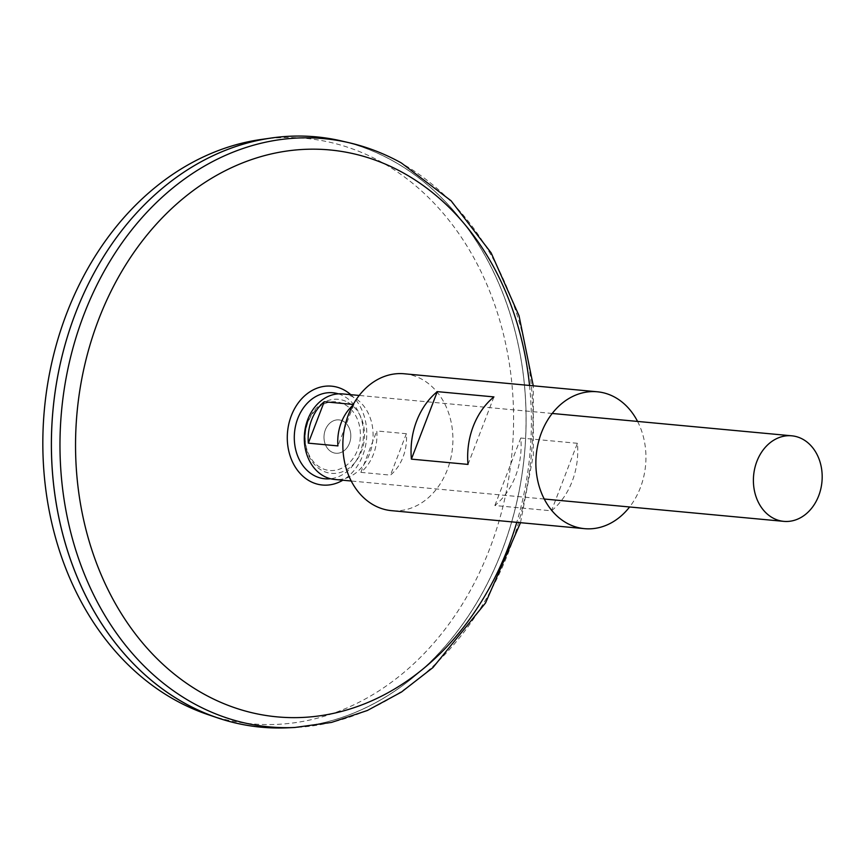 <?xml version="1.0" encoding="UTF-8"?>
<svg xmlns="http://www.w3.org/2000/svg" width="864" height="864" viewBox="0 0 864 864"><rect width="100%" height="100%" fill="white"/><g stroke="black" fill="none" stroke-linecap="round" stroke-linejoin="round"><path stroke-width="0.65" stroke-dasharray="4.32 3.24" d="M338.407 393.854A43.2 34.506 -84.7 0 1 344.045 396.252A43.2 34.506 -84.7 0 1 362.75 442.724A43.2 34.506 -84.7 0 1 330.491 478.742M343.289 421.254A16.751 13.381 -84.7 0 1 344.898 450.036A16.751 13.381 -84.7 0 1 324.022 438.437A16.751 13.381 -84.7 0 1 343.289 421.254A16.751 13.381 -84.7 0 1 344.898 450.036A16.751 13.381 -84.7 0 1 324.022 438.437A16.751 13.381 -84.7 0 1 343.289 421.254M341.755 141.016A296.438 236.79 -84.7 0 1 392.861 160.844A296.438 236.79 -84.7 0 1 519.836 487.577A296.438 236.79 -84.7 0 1 287.021 727.834M392.85 160.877A296.395 236.747 -84.7 0 1 516.51 503.312A296.395 236.747 -84.7 0 1 261.23 727.153A296.395 236.747 -84.7 0 1 53.039 410.044A296.395 236.747 -84.7 0 1 316.289 136.922A296.395 236.747 -84.7 0 1 392.85 160.877M392.818 160.877A296.395 236.747 -84.7 0 1 516.478 503.312A296.395 236.747 -84.7 0 1 261.209 727.153A296.395 236.747 -84.7 0 1 53.006 410.044A296.395 236.747 -84.7 0 1 316.267 136.922A296.395 236.747 -84.7 0 1 392.818 160.877M316.278 136.879A296.438 236.79 -84.7 0 1 392.839 160.834A296.438 236.79 -84.7 0 1 516.521 503.312A296.438 236.79 -84.7 0 1 261.22 727.196M261.414 139.428A293.965 234.814 -84.7 0 1 381.445 162.119A293.965 234.814 -84.7 0 1 496.897 528.131A293.965 234.814 -84.7 0 1 207.76 714.539M342.684 393.919A42.962 34.312 -84.7 0 1 353.776 397.386A42.962 34.312 -84.7 0 1 371.704 447.023A42.962 34.312 -84.7 0 1 334.703 479.466M353.236 404.449L353.819 404.503A42.962 34.312 95.3 0 0 352.631 405.54M360.882 472.36L390.474 475.124A42.962 34.312 95.3 0 0 406.372 433.717L376.78 430.952A42.962 34.312 -84.7 0 1 360.882 472.36L376.78 430.952M406.372 433.717L390.474 475.124M353.819 404.503L337.921 445.91M344.898 404.6A34.474 27.54 -84.7 0 1 348.224 463.86A34.474 27.54 -84.7 0 1 305.251 439.97A34.474 27.54 -84.7 0 1 344.898 404.6M347.846 402.332A37.163 29.678 -84.7 0 1 351.432 466.204A37.163 29.678 -84.7 0 1 305.111 440.456A37.163 29.678 -84.7 0 1 347.846 402.332M637.567 421.427A68.742 54.907 -84.7 0 1 629.597 506.974M404.266 373.777A68.742 54.907 -84.7 0 1 422.021 379.328A68.742 54.907 -84.7 0 1 450.706 458.741A68.742 54.907 -84.7 0 1 391.5 510.656M577.4 443.297L520.776 438.016A68.742 54.907 -84.7 0 1 494.867 505.526L551.48 510.808A68.742 54.907 95.3 0 0 577.4 443.297L551.48 510.808M520.776 438.016L494.867 505.526M493.927 396.911L468.007 464.411M350.795 394.675A49.637 39.647 -84.7 0 1 342.814 480.222M529.546 385.463A284.666 227.383 -84.7 0 1 516.78 522.342M349.294 142.776A295.38 235.948 -84.7 0 1 400.216 162.529A295.38 235.948 -84.7 0 1 526.738 488.106A295.38 235.948 -84.7 0 1 294.743 727.499M520.506 522.688L533.39 454.853L533.272 385.808M552.215 413.467L359.197 395.453M544.244 499.014L351.216 481.01"/><path stroke-width="1.3" d="M330.491 478.742A43.2 34.506 -84.7 0 1 294.516 432.572A43.2 34.506 -84.7 0 1 338.407 393.854M349.294 142.776A295.38 235.948 -84.7 0 0 61.56 410.843A295.38 235.948 -84.7 0 0 294.743 727.499L287.021 727.834A296.438 236.79 -84.7 0 1 52.996 410.044A296.438 236.79 -84.7 0 1 341.755 141.016L349.294 142.776C367.373 146.999 384.718 153.727 401.339 162.95L451.105 200.804L491.108 252.828L519.037 315.781L533.272 385.808M261.22 727.196A296.438 236.79 -84.7 0 1 217.696 717.908A296.438 236.79 -84.7 0 1 52.974 410.044A296.438 236.79 -84.7 0 1 271.793 137.959A296.438 236.79 -84.7 0 1 316.278 136.879M217.696 717.908L207.76 714.539A293.965 234.814 -84.7 0 1 44.41 409.244A293.965 234.814 -84.7 0 1 261.414 139.428L271.793 137.959M802.872 439.279A42.962 34.312 -84.7 0 1 820.8 488.916A42.962 34.312 -84.7 0 1 783.799 521.359A42.962 34.312 -84.7 0 1 753.624 475.394A42.962 34.312 -84.7 0 1 791.78 435.812A42.962 34.312 -84.7 0 1 802.872 439.279M351.216 481.01L334.703 479.466A42.962 34.312 -84.7 0 1 304.517 433.501A42.962 34.312 -84.7 0 1 342.684 393.919L359.197 395.453M352.631 405.54A42.962 34.312 95.3 0 0 337.921 445.91L308.329 443.156A42.962 34.312 -84.7 0 1 324.216 401.749L353.236 404.449M324.216 401.749L308.329 443.156M629.597 506.974A68.742 54.907 -84.7 0 1 584.518 528.66A68.742 54.907 -84.7 0 1 536.231 455.123A68.742 54.907 -84.7 0 1 597.294 391.781A68.742 54.907 -84.7 0 1 615.049 397.332A68.742 54.907 -84.7 0 1 637.567 421.427M584.518 528.66L391.5 510.656A68.742 54.907 -84.7 0 1 343.213 437.119A68.742 54.907 -84.7 0 1 404.266 373.777L597.294 391.781M468.007 464.411L411.394 459.13A68.742 54.907 -84.7 0 1 437.303 391.63L493.927 396.911A68.742 54.907 95.3 0 0 468.007 464.411M437.303 391.63L411.394 459.13M342.814 480.222A49.637 39.647 -84.7 0 1 287.291 436.547A49.637 39.647 -84.7 0 1 344.455 390.193A49.637 39.647 -84.7 0 1 350.795 394.675M516.78 522.342A284.666 227.383 -84.7 0 1 216.508 700.445A284.666 227.383 -84.7 0 1 95.591 327.758A284.666 227.383 -84.7 0 1 403.434 172.984A284.666 227.383 -84.7 0 1 529.546 385.463M294.743 727.499L331.506 722.423L367.362 710.5L401.436 692.053L432.94 667.57L485.536 602.942L520.506 522.688M791.78 435.812L552.215 413.467M783.799 521.359L544.244 499.014"/></g></svg>
